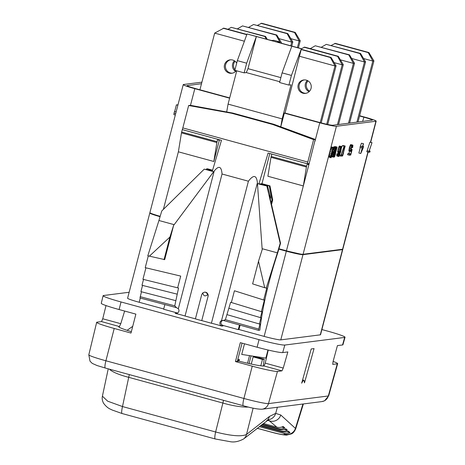 <?xml version="1.0" encoding="UTF-8"?>
<svg xmlns="http://www.w3.org/2000/svg" width="465" height="465" viewBox="0 0 465 465"><rect width="100%" height="100%" fill="white"/><g stroke="black" fill="none" stroke-linecap="round" stroke-linejoin="round"><path stroke-width="0.7" d="M284.342 113.123L285.051 113.03L301.401 48.703L291.427 75.423L288.91 85.078L291.032 84.804L282.156 118.889L280.767 126.817L284.342 113.123L319.781 122.801A14.711 1.011 14.6 0 0 336.422 126.282L375.935 121.243A14.711 1.011 14.6 0 0 376.185 121.133A14.711 1.011 14.6 0 0 364.607 117.081L359.643 115.727M368.111 152.119L342.845 249.135A14.711 1.011 -165.4 0 1 342.595 249.246L303.081 254.285A14.711 1.011 -165.4 0 1 286.434 250.804L278.942 248.758M372.012 142.627L369.948 142.145L366.809 151.764L368.675 152.27L369.861 152.119L370.123 151.108L369.134 151.23L372.012 142.627L368.675 152.27M363.508 143.714L361.427 143.232L359.98 147.446L362.206 147.905L360.741 153.531L363.287 147.765L363.613 146.516L362.747 146.626L363.508 143.714L361.846 147.951M360.305 147.533L358.875 153.02L360.741 153.531M352.772 145.08L350.68 144.598L349.401 147.452L349.012 151.015L351.098 151.497L351.691 150.59L350.802 154.014L349.721 154.153L349.442 155.223L350.709 155.06L352.156 149.498L351.156 150.457L351.284 148.579L352.267 146.179L352.662 147.574L352.9 145.272L352.307 145.347L351.261 147.963L350.877 151.526M349.546 151.16L348.936 153.502L347.861 153.642L347.582 154.711L349.442 155.223M343.437 152.747L345.181 146.051L343.315 145.539L343.042 145.807M341.426 154.752L342.368 155.008L341.293 155.147L344.327 146.155L342.246 145.673L341.636 147.475M341.502 146.516L339.45 146.033L338.171 148.858L337.799 152.386L339.851 152.869L340.537 151.759L339.392 155.182L339.002 155.438L338.846 154.229L338.909 156.472L340.613 152.16L341.636 146.708L341.077 146.777L340.037 149.364L339.659 152.898M338.317 152.526L337.881 153.892M339.031 154.206L336.98 153.717L336.741 155.182L336.898 155.984L338.764 156.49M333.713 147.51L331.847 146.998L331.458 147.26L329.964 151.451L328.9 157.065L331.086 157.745L332.824 152.892L332.789 151.206L332.016 151.939L333.242 148.626L333.614 149.84L333.847 147.701L333.324 147.771L332.266 150.433L330.865 156.089L330.9 157.769M335.358 153.776L337.108 147.079L335.242 146.568L334.94 146.911M331.708 156.763L333.655 156.938L335.933 149.684L336.044 147.213L334.178 146.702L333.469 147.446M332.556 150.114L332.376 151.096M309.173 163.511L308.929 164.459L307.935 164.581L308.016 163.657L309.173 163.511L315.253 139.424L313.613 139.634L307.778 162.041L182.821 127.916L182.309 129.625L221.474 140.325L212.261 171.335L204.24 169.15L161.744 210.994L158.937 220.503L174.177 224.671L214.214 171.004C218.841 165.308 221.45 166.307 222.038 174.009L248.409 181.21L211.418 323.227A9.806 0.674 -165.4 0 1 220.212 325.616L220.369 325.023L221.758 326.105L220.212 325.616M308.022 164.209L308.929 164.459L303.331 185.936L267.898 176.258L270.985 157.333A1.959 0.331 -74.7 0 1 271.176 156.449L306.609 166.127A1.959 0.331 105.3 0 0 306.423 167.011L303.331 185.936L286.434 250.804M307.778 162.041L306.609 166.127M307.272 163.756L271.833 154.078L271.176 156.449M307.226 163.756L271.793 154.078M280.552 243.288L280.18 243.34L277.367 252.85L262.12 248.688L262.272 249.327L258.517 261.237L264.707 287.719L266.771 288.068L263.661 300.001L234.43 290.765L231.372 302.5L230.64 302.267L225.397 319.676L223.363 320.466L258.418 330.324L259.842 330.144C262.533 306.877 268.468 281.203 277.657 253.123L280.552 243.288L269.38 195.236L270.601 197.497L267.602 186.174L258.889 184.07L268.102 153.055L271.833 154.078M262.12 248.688L257.412 182.803C256.546 174.997 253.541 174.468 248.409 181.21M271.531 204.484L272.699 199.996L269.991 185.866L261.969 183.681L269.822 153.526M272.699 199.996L271.996 200.09L269.281 185.959L261.26 183.768L259.958 183.937L267.602 186.174M240.097 325.175L238.964 329.516L238.254 329.609L239.458 324.994M271.211 203.095L271.996 200.09M288.387 251.327L299.756 253.919M288.358 251.42L278.919 248.845M278.831 249.135L286.335 251.181A14.711 1.011 14.6 0 0 302.982 254.663L280.784 339.874A14.711 1.011 -165.4 0 1 264.143 336.393L238.964 329.516M342.496 249.629A14.711 1.011 14.6 0 0 342.746 249.513L320.548 334.724A14.711 1.011 -165.4 0 1 320.298 334.841L342.496 249.629L302.982 254.663M150.114 212.889L150.044 212.9A14.711 1.011 14.6 0 0 149.8 213.011A14.711 1.011 14.6 0 0 160.065 216.69M153.671 214.336L160.146 216.405M315.253 139.424L273.862 124.289L232.831 113.082L190.295 105.299L188.656 105.509L182.821 127.916M229.617 98.173L194.823 88.67A14.711 1.011 14.6 0 1 183.239 84.624A14.711 1.011 14.6 0 1 183.489 84.514L201.903 82.166M160.175 216.318A14.711 1.011 -165.4 0 1 149.899 212.633L183.239 84.624M163.378 209.39L178.374 151.811L181.46 132.885A1.959 0.331 -74.7 0 1 181.652 132.002L182.309 129.625M218.498 139.762L219.404 140.006L218.416 140.134L218.533 139.517M219.404 140.006L213.813 161.489L216.899 142.563A1.959 0.331 105.3 0 1 217.085 141.68L217.707 139.308L182.268 129.63M178.374 151.811L213.813 161.489M212.604 170.196L207.32 168.754L206.152 169.394M212.371 170.963L204.24 169.15M222.038 174.009L185.047 316.026A8.992 0.616 -165.4 0 0 177.014 313.823L175.136 313.375L177.165 313.224C179.106 312.102 179.496 310.608 178.339 308.731L176.468 307.656L174.759 305.842L178.548 288.044L177.659 287.835L180.716 276.094L145.231 267.654L148.283 255.924M158.937 220.503L147.806 255.791L164.697 259.615L173.683 225.136L174.177 224.671M142.546 285.417L140.924 291.636L175.753 300.652M176.468 307.656L139.982 297.978L141.459 291.776M176.973 294.107L141.994 285.278L143.516 279.436M177.659 287.835L142.941 279.296L145.929 267.823M140.186 296.676L174.759 305.842M175.136 313.375L176.933 313.311M185.047 316.026L195.41 318.856A6.161 0.424 14.6 0 0 201.752 320.588L208.064 296.35A3.336 3.278 -97.3 0 0 204.472 292.177A3.336 3.278 -97.3 0 0 204.466 292.177L202.775 292.886C203.56 296.315 205.263 296.78 207.878 294.287L205.733 292.264L204.472 292.177M195.41 318.856L201.723 294.618L202.775 292.886M201.752 320.588L211.418 323.227M207.878 294.287L208.064 296.35M129.16 292.258L103.492 295.525A22.773 1.564 14.6 0 0 103.108 295.705A22.773 1.564 14.6 0 0 121.04 301.965L259.052 339.659A22.773 1.564 14.6 0 0 284.818 345.047L344.658 337.421A22.773 1.564 14.6 0 0 345.042 337.247A22.773 1.564 14.6 0 0 327.11 330.981L321.896 329.557M163.721 308.969L139.18 302.267A14.711 1.011 -165.4 0 1 127.602 298.222L149.8 213.011M177.56 313.032L163.651 309.237L164.866 304.581M238.254 329.609L221.683 325.082M320.298 334.841L280.784 339.874M344.658 337.421L342.554 344.96A22.64 1.558 14.6 0 0 342.932 344.786L345.042 337.247M342.554 344.96L337.421 345.611L333.027 361.718L332.731 364.362M259.052 339.659L257.104 347.227A22.64 1.558 14.6 0 0 282.714 352.586L287.852 351.929L283.249 368.065L281.953 370.861L264.079 365.978L265.23 363.142L268.241 350.058M257.104 347.227L240.318 342.647L235.447 361.572L252.233 366.158A22.297 1.535 14.6 0 0 277.46 371.43L281.953 370.861M243.398 405.73A7.847 1.319 -74.7 0 1 243.305 405.724C251.652 408.125 257.901 409.293 262.051 409.217L321.89 401.591L324.582 400.778L328.685 395.814L337.671 363.636A22.297 1.535 14.6 0 1 337.294 363.804L332.8 364.38M304.494 382.852L303.988 380.283C303.442 380.196 302.669 381.172 301.663 383.212L311.219 348.953L314.049 348.593L304.494 382.852M337.671 363.636A22.297 1.535 14.6 0 0 333.103 361.45M235.447 361.572L238.969 361.125A27.005 1.854 -165.4 0 0 263.835 366.007L264.079 365.978M103.108 295.705L101.271 303.314A22.64 1.558 14.6 0 0 119.092 309.539L135.873 314.119L131.002 333.05L114.221 328.464L105.904 360.776A21.71 1.494 -165.4 0 1 88.815 354.807L96.668 322.332A22.297 1.535 14.6 0 0 114.221 328.464M127.096 330.319L132.74 326.308M131.363 331.661A27.005 1.854 -165.4 0 1 118.749 326.709A27.005 1.854 -165.4 0 1 119.203 326.511L101.544 321.588L102.742 318.769L106.02 305.569M124.632 311.05L120.784 323.698L119.447 326.476M96.668 322.332A22.297 1.535 14.6 0 1 97.046 322.164L101.544 321.588M237.871 359.218L239.388 359.555L238.969 361.125M239.388 359.555L237.319 361.334L242.062 343.124M129.311 374.592L128.718 377.33L222.88 403.045L223.555 400.33M109.403 369.152A26.482 5.789 -168 0 0 128.718 377.33L122.493 406.55L107.653 401.173L102.41 396.18L108.235 368.832M303.372 403.951L295.752 428.684L280.773 415.007L275.681 413.379L269.433 416.454L246.52 434.461C241.533 436.809 231.233 435.984 215.626 431.985L122.493 406.55A8.829 1.488 -74.7 0 0 122.086 413.53L112.019 409.967C110.699 409.061 107.816 408.875 103.614 403.318C102.277 400.83 101.876 398.447 102.41 396.163M263.33 423.464L276.82 427.149L268.177 419.849M260.412 425.76A11.77 0.977 -163.9 0 0 261.132 425.853M259.29 426.643L283.667 433.299A8.829 8.672 -48.1 0 0 290.026 432.601L286.876 431.747M290.026 432.601L288.381 431.131A8.829 8.672 -48.1 0 1 282.023 431.822L281.063 430.962A8.829 8.672 -48.1 0 0 287.422 430.265L284.272 429.404M260.743 425.498L261.562 426.236L282.023 431.822M260.824 425.434L281.063 430.962M261.795 424.673L279.419 429.486A8.829 8.672 -48.1 0 0 285.777 428.794L287.422 430.265M262.359 424.225L278.459 428.625A8.829 8.672 -48.1 0 0 284.818 427.928L281.668 427.068M276.82 427.149A8.829 8.672 -48.1 0 0 283.173 426.452L284.818 427.928M260.795 365.821L262.463 359.428L264.184 359.207L263.283 366.036M264.184 359.207L254.861 356.661L253.134 356.882L251.269 364.054M262.463 359.428L253.134 356.882M251.065 355.853L249.054 363.566M244.497 343.786L241.73 354.429L265.852 358.108L267.962 349.994M265.852 358.108L266.404 358.038M212.522 170.457L206.617 168.847M359.573 115.994L363.903 117.174C369.262 118.668 372.093 119.662 372.389 120.144L332.69 125.259C330.894 125.242 326.825 124.393 320.495 122.708L285.051 113.03M201.502 83.712L187.035 85.618C187.36 86.106 190.191 87.095 195.521 88.577L229.687 97.912M301.401 48.703L279.023 42.588L277.477 42.048L279.349 41.804L273.751 40.275L271.915 40.507L269.694 40.042L247.037 33.968L237.336 60.648L234.825 70.308L244.148 72.854L246.665 63.194L256.36 36.514L247.037 33.968M279.349 41.804L279.134 42.623M282.156 118.889L228.071 104.119L236.743 70.831M226.693 111.96L228.071 104.119M301.122 48.738L256.36 36.514L247.99 68.657L246.27 72.581L244.148 72.854M291.427 75.423L282.098 72.871L291.799 46.192M288.91 85.078L279.587 82.532L282.098 72.871M279.791 81.735L246.27 72.581M247.99 68.657L280.86 77.632M246.665 63.194L237.336 60.648M281.749 43.332L276.756 34.997L276.094 35.078L280.372 42.96M276.094 35.078L242.521 25.912L237.534 28.784M276.756 34.997L242.521 25.912M290.765 45.797L291.724 42.112L278.919 38.612M291.753 46.07L292.822 41.972L291.724 42.112L287.143 33.672L253.57 24.506L248.665 27.325M292.822 41.972L287.8 33.59L287.143 33.672M287.8 33.59L253.57 24.506M234.43 60.805A6.766 6.655 -97.3 0 0 235.598 71.407M235.023 61.223A6.766 6.655 -97.3 0 0 234.976 69.715M235.767 70.564A6.766 6.655 -97.3 0 0 236.098 70.849M267.305 39.391L265.532 36.427L264.87 36.514L266.282 39.112M264.87 36.514L231.297 27.342L227.943 29.278M265.532 36.427L231.297 27.342M257.534 25.325L261.656 23.25L295.229 32.416L294.566 32.504L299.146 40.943L300.245 40.798L298.402 47.883M297.408 47.61L299.146 40.943L290.846 38.671M300.245 40.798L295.229 32.416M294.566 32.504L260.993 23.331M232.343 73.168A6.766 6.655 82.7 0 1 230.64 59.793M199.921 89.78L214.679 33.108L223.816 28.15L246.863 34.445M244.398 41.222L214.679 33.108M236.226 70.692A6.766 6.655 82.7 0 1 224.508 64.792A6.766 6.655 82.7 0 1 236.685 63.159M246.776 34.683L223.154 28.231M337.456 124.655L353.412 63.385L340.386 59.828M338.555 124.515L354.51 63.246L353.412 63.385L348.831 54.946L315.258 45.779L310.271 48.645M354.51 63.246L349.494 54.864L348.831 54.946M349.494 54.864L315.258 45.779M348.5 123.248L364.461 61.979L351.656 58.48M349.599 123.103L365.56 61.833L364.461 61.979L359.881 53.539L326.308 44.367L321.402 47.192M365.56 61.833L360.538 53.452L359.881 53.539M360.538 53.452L326.308 44.367M301.396 48.726L304.697 47.122L338.27 56.294L337.607 56.375L342.188 64.815L343.286 64.676L327.709 124.486M309.562 91.21A6.766 6.655 82.7 0 1 307.97 80.846M326.703 124.265L342.188 64.815L334.161 62.624M309.097 91.686A6.766 6.655 82.7 0 1 307.336 80.509M343.286 64.676L338.27 56.294M337.607 56.375L304.034 47.209M331.208 45.442L335.323 43.367L368.896 52.539L368.233 52.621L372.82 61.06L373.918 60.921L357.998 122.033M356.899 122.173L372.82 61.06L363.584 58.538M373.918 60.921L368.896 52.539M368.233 52.621L334.666 43.454M301.25 49.296L331.057 57.433L330.394 57.52L334.98 65.96L336.073 65.821L321.205 122.9M306.011 93.291A6.766 6.655 82.7 0 1 304.308 79.91M320.216 122.632L334.98 65.96L299.477 56.265M298.175 84.915A6.766 6.655 82.7 0 1 303.755 79.957A6.766 6.655 82.7 0 1 311.044 88.426A6.766 6.655 82.7 0 1 305.464 93.384A6.766 6.655 82.7 0 1 298.175 84.915M336.073 65.821L331.057 57.433M330.394 57.52L301.186 49.546M177.897 105.137L176.415 104.805L177.88 105.206M174.66 111.553L176.415 104.805M176.125 111.949L174.491 111.507L174.061 113.175L175.689 113.623M175.322 115.012L173.864 114.611L174.061 113.175M177.973 104.84L177.153 104.916L177.903 105.119M223.363 320.466L221.538 320.53C219.84 321.623 219.451 323.123 220.369 325.023M222.816 320.333L221.817 321.013A2.941 2.895 82.7 0 0 221.078 323.849L222.968 325.953L221.758 326.105M227.007 314.648L259.354 323.977L261.034 317.543L260.429 317.618L262.004 311.562L261.377 311.637L264.434 299.902L263.661 300.001M258.418 330.324L259.947 323.902L259.354 323.977M266.242 288.137L277.367 252.85M280.18 243.34L266.91 186.262M258.517 261.237L252.617 283.894L264.707 287.719M259.958 183.937L257.488 183.692M261.969 183.681L261.26 183.768M269.991 185.866L269.281 185.959M270.235 198.898L270.601 197.497M225.397 319.676L258.616 329.017M229.059 308.33L260.429 317.618M231.372 302.5L261.377 311.637M149.341 256.209L169.923 237.045L173.683 225.136M169.923 237.045L164.023 259.703M232.831 113.082L231.587 113.245L188.656 105.509M273.862 124.289L272.618 124.451L231.587 113.245M313.613 139.634L272.618 124.451M367.077 150.747L368.943 151.259M369.948 142.145L371.814 142.65M369.257 150.869L370.123 151.108M360.305 146.19L362.171 146.702M360.666 146.15L362.531 146.655M361.427 143.232L363.293 143.737M362.834 146.306L363.613 146.516M361.392 151.84L362.421 147.876L363.037 147.8L361.392 151.84M351.063 150.05L351.581 150.195M351.139 149.323L351.9 149.532M351.151 149.224L352.156 149.498M347.861 153.642L349.721 154.153M348.936 153.502L350.802 154.014M348.878 150.823L350.744 151.334M348.86 150.207L350.726 150.718M348.971 149.364L350.837 149.875M349.174 148.306L351.04 148.817M349.401 147.452L351.261 147.963M349.75 146.37L351.616 146.882M350.087 145.504L351.953 146.01M350.441 144.836L352.307 145.347M350.68 144.598L352.546 145.109M351.645 147.388L352.435 147.603M351.97 146.591L352.586 146.76M352.208 146.243L352.586 146.347M342.118 155.961L342.589 156.002L343.629 152.799M343.1 145.568L344.966 146.074L342.374 156.031M339.369 155.839L342.089 156.066L342.368 155.008M339.799 154.822L341.077 155.171L340.804 156.228M342.246 145.673L344.112 146.184L341.077 155.171M337.642 151.584L339.508 152.096M337.695 150.962L339.56 151.474M337.898 149.916L339.764 150.428M338.171 148.858L340.037 149.364M338.526 147.789L340.386 148.3M338.857 146.928L340.723 147.434M339.212 146.266L341.077 146.777M339.45 146.033L341.316 146.539M336.765 155.792L338.63 156.304M336.741 155.182L338.607 155.694M336.852 154.351L338.718 154.857M336.98 153.717L338.846 154.229M338.944 155.06L339.392 155.182M338.979 154.572L339.613 154.746M337.991 153.59L339.857 154.101M338.195 152.95L340.06 153.462M337.666 152.2L339.531 152.706M340.002 150.189L341.264 147.574L340.554 151.142L339.898 151.84L340.002 150.189M340.955 147.667L341.322 147.771M340.74 148.015L341.327 148.178M340.49 148.602L341.234 148.806M340.281 149.207L341.107 149.434M340.095 149.84L340.944 150.067M339.944 150.491L340.74 150.712M339.863 150.956L340.554 151.142M339.839 151.451L340.328 151.578M339.869 151.73L340.165 151.805M332.713 149.666L333.428 149.864M332.969 149.067L333.521 149.219M333.184 148.707L333.527 148.8M332.248 151.137L332.603 151.23M332.272 151.067L332.789 151.206M328.9 157.065L330.766 157.577M328.883 156.438L330.749 156.943M328.999 155.577L330.865 156.089M329.208 154.496L331.074 155.008M329.569 152.979L331.435 153.485M329.964 151.451L331.83 151.962M330.4 149.922L332.266 150.433M330.76 148.823L332.626 149.335M331.097 147.94L332.963 148.445M331.458 147.26L333.324 147.771M331.702 147.021L333.568 147.527M331.638 153.671L332.539 152.293L332.498 153.56L331.801 155.967L331.144 156.682L331.638 153.671M332.231 152.398L332.597 152.497M332.01 152.758L332.597 152.915M331.754 153.357L332.498 153.56M331.539 153.985L332.37 154.211M331.411 154.415L332.254 154.647M331.254 155.089L332.045 155.304M331.132 155.787L331.801 155.967M331.092 156.287L331.574 156.42M331.115 156.571L331.406 156.653M333.678 156.891L334.509 157.031L335.561 153.828M335.021 146.597L336.887 147.103L334.294 157.06M331.766 156.624L333.271 157.193M331.975 156.077L333.126 156.391L333.143 157.001M332.173 155.496L333.178 155.769L333.126 156.391M332.481 154.473L333.382 154.717L333.178 155.769M332.638 153.834L333.55 154.084L333.382 154.717M332.812 152.944L333.841 153.229L333.55 154.084M332.905 152.247L334.114 152.578L333.841 153.229M332.934 151.997L334.114 152.578M332.928 151.799L334.248 152.357M332.382 151.026L334.248 151.538L334.225 152.154M332.597 149.98L334.451 150.486L334.248 151.538M333.667 149.591L334.614 149.852L334.451 150.486M333.841 148.48L334.963 148.783L334.614 149.852M333.847 147.754L335.236 148.137L334.963 148.783M333.725 146.969L335.585 147.475L335.236 148.137M333.957 146.731L335.823 147.242L335.585 147.475M335.823 148.469L335.585 150.346L334.649 151.898L334.631 150.462L335.387 148.527L335.823 148.469L335.509 148.382M333.452 155.938L333.672 154.275L334.573 152.723L334.44 154.583L333.893 155.885L333.452 155.938M335.277 148.713L335.858 148.876M334.928 149.486L335.747 149.707M334.724 150.108L335.585 150.346M334.556 151.015L335.253 151.206M334.538 151.52L334.998 151.648M334.352 152.834L334.666 152.915M334.039 153.369L334.643 153.537M333.794 153.956L334.55 154.159M333.649 154.368L334.44 154.583M333.515 155.043L334.201 155.229M333.457 155.763L333.893 155.885M336.422 126.282L303.081 254.285M342.595 249.246L367.908 152.061M370.477 142.209L375.935 121.243M319.781 122.801L314.974 141.25M213.662 171.719L212.261 171.335M190.481 105.334L194.823 88.67M178.339 308.731L214.214 171.004M177.014 313.823L177.165 313.224M284.818 345.047L282.714 352.586M277.46 371.43L268.485 403.603A21.71 1.494 -165.4 0 1 243.922 398.464L105.904 360.776A7.847 1.319 -74.7 0 0 105.288 368.03L243.305 405.724A7.847 1.319 -74.7 0 1 243.922 398.464L252.233 366.158M337.294 363.804L328.319 395.977L268.485 403.603A7.847 7.713 -97.3 0 1 262.051 409.217M121.04 301.965L119.092 309.539M105.381 368.036A7.847 1.319 -74.7 0 1 105.288 368.03L97.133 365.566L92.279 363.409L90.007 361.189L88.815 354.807M321.89 401.591A7.847 7.713 -97.3 0 0 328.319 395.977A21.71 1.494 -165.4 0 0 328.685 395.814M283.249 368.065L265.23 363.142M268.601 419.668L243.619 438.96A8.829 8.48 -128.2 0 0 246.52 434.461L253.117 408.136M268.572 419.674A8.829 8.684 -97.6 0 0 275.681 413.379L277.384 407.264M302.948 404.004L295.49 428.219A8.829 8.672 -48.1 0 1 284.702 434.229L283.667 433.299M119.203 326.511L119.028 327.104M120.784 323.698L102.742 318.769M243.619 438.96C238.551 441.64 233.953 442.523 229.826 441.611L215.225 438.966A8.829 1.488 -74.7 0 1 215.626 431.985L222.88 403.045A26.482 5.946 14.1 0 0 248.426 407.049M266.526 420.953A8.829 8.48 -128.2 0 0 269.433 416.454M280.773 415.007A8.829 8.672 -48.1 0 1 269.985 421.017L267.404 420.314M279.419 429.486L278.459 428.625M257.226 428.265L270.386 431.857A8.829 1.488 105.3 0 0 270.496 431.921C277.5 433.886 282.848 434.949 286.55 435.112L291.625 433.839C291.985 433.485 293.781 433.241 295.757 428.672M270.386 431.857C280.43 434.508 285.202 435.298 284.702 434.229M139.18 302.267L140.279 298.059M363.903 117.174L362.607 121.446M221.538 320.53L257.412 182.803M286.335 251.181L264.143 336.393M181.46 132.885L216.899 142.563M181.652 132.002L217.085 141.68M270.985 157.333L306.423 167.011M370.681 142.261L376.185 121.133M122.086 413.53L215.225 438.966M270.496 431.921L257.197 428.288M303.965 380.283L302.581 379.905M249.519 355.615L247.537 363.217"/></g></svg>
